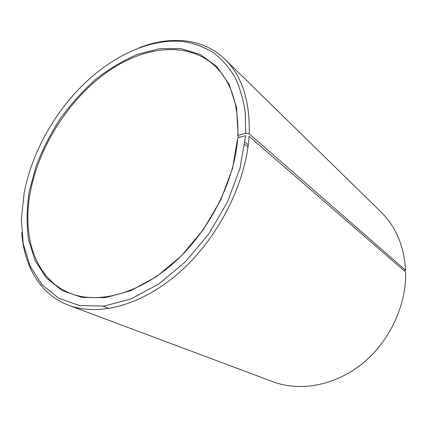 <?xml version="1.0" encoding="UTF-8"?>
<svg xmlns="http://www.w3.org/2000/svg" width="427" height="427" viewBox="0 0 427 427"><rect width="100%" height="100%" fill="white"/><g stroke="black" fill="none" stroke-linecap="round" stroke-linejoin="round"><path stroke-width="0.64" d="M238.111 135.38L236.606 107.727L229.192 84.391L216.713 66.447L200.215 54.475L180.851 48.609L159.73 48.662L137.9 54.208C123.296 60.383 109.221 68.779 95.669 79.39C82.63 91.052 70.797 104.183 60.159 118.791C50.365 134.019 42.294 149.925 35.948 166.514L29.239 191.52C26.677 208.269 26.437 224.303 28.524 239.622L35.078 260.539L46.356 277.897L62.187 290.552L82.112 297.438L105.32 297.678L130.646 290.744L156.586 276.605L181.411 255.832L203.343 229.646L220.791 199.809L232.555 168.425L237.647 138.353C234.69 181 209.379 231.066 174.12 262.573C138.812 294.107 98.066 304.382 70.258 293.269C35.105 279.466 21.697 236.275 30.424 191.691C39.135 146.53 68.128 100.708 105.239 73.423C142.228 46.41 186.935 40.17 214.824 65.886C231.183 81.434 238.842 104.828 237.796 136.069L238.111 135.38L245.755 133.261L249.203 133.806L405.591 270.238L404.438 271.001M248.247 144.924L245.029 142.196M239.301 137.339L237.796 136.069M68.624 305.23C98.85 316.743 142.944 305.316 181.059 270.937C219.11 236.59 246.187 182.281 249.058 136.298L405.65 272.052C406.504 305.497 389.392 341.91 361.989 363.9C334.533 385.875 299.711 391.826 272.885 381.717L68.624 305.23C40.101 294.545 23.96 266.016 21.756 232.507M237.962 137.686L245.61 135.711L239.953 168.5L227.452 202.03L208.824 233.911L185.366 261.858L158.828 283.944L131.137 298.884L104.172 306.074L79.534 305.593L58.472 298.057L41.814 284.441L30.013 265.904L23.218 243.678L21.35 218.95L24.174 192.828C26.378 181.406 29.709 170.053 34.165 158.764C44.403 133.213 58.921 110.379 77.714 90.273C109.179 57.037 150.501 36.765 186.156 41.969C196.126 44.002 205.403 47.701 213.986 53.06C222.045 59.374 228.973 67.311 234.754 76.871C239.771 87.305 243.257 99.085 245.21 112.2L245.755 133.261M139.223 47.744C170.501 35.526 203.183 38.035 224.96 59.332C242.013 76.022 250.094 100.847 249.203 133.806M224.96 59.332L380.884 211.851C395.866 226.636 404.102 246.101 405.591 270.238M247.975 147.048L244.772 144.353M103.12 306.196L109.082 308.545"/></g></svg>
